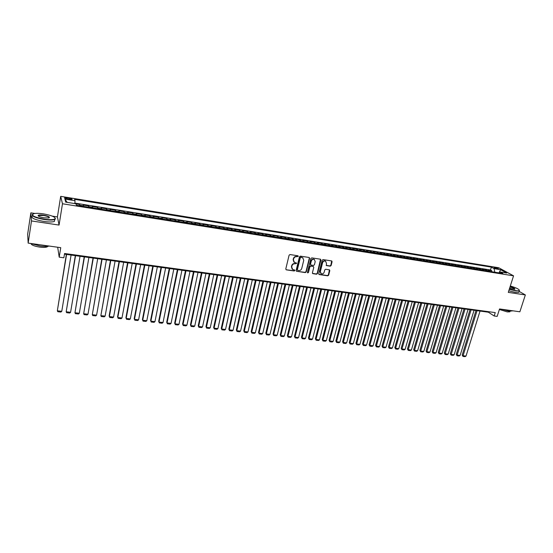 <?xml version="1.0" encoding="UTF-8"?>
<svg xmlns="http://www.w3.org/2000/svg" width="553" height="553" viewBox="0 0 553 553"><rect width="100%" height="100%" fill="white"/><g stroke="black" fill="none" stroke-linecap="round" stroke-linejoin="round"><path stroke-width="0.83" d="M298.309 256.378L297.922 255.769L290.021 254.56L289.088 255.216L285.783 268.979L286.343 269.85L294.217 270.984L294.867 270.528L294.638 269.975L292.724 269.532L291.68 267.002L291.956 265.862C292.461 264.41 293.443 263.712 294.915 263.774L296.581 263.47L296.346 262.91L294.466 262.475L293.394 259.917L293.678 258.769C294.175 257.311 295.164 256.613 296.643 256.682L298.309 256.378M293.899 262.039L293.138 259.682L293.415 258.534C293.92 257.076 294.908 256.378 296.38 256.447L297.396 256.606L298.012 255.79M286.108 269.767L293.961 270.742L294.583 269.954M292.15 269.076L291.424 266.76L291.701 265.62C292.205 264.168 293.187 263.47 294.659 263.539L295.675 263.691L296.29 262.889M494.99 267.514L494.023 267.486C494.092 267.922 495.246 268.385 497.479 268.882L498.44 268.903C498.364 268.468 497.216 268.005 494.99 267.514M330.21 266.173L331.116 265.537L332.083 261.756L331.752 260.954L323.083 259.599L322.171 260.249L318.77 273.756L319.081 274.537L327.749 275.823L328.648 275.187L329.809 270.645L329.491 269.864L325.676 269.263L324.77 269.905L324.196 272.166C323.588 273.638 322.593 274.15 321.203 273.694L320.353 271.606L322.593 262.716C323.194 261.251 324.182 260.733 325.565 261.161L326.443 263.297L326.394 265.571L330.21 266.173L329.927 265.938L330.832 265.295L331.703 260.933M34.86 213.451L30.857 212.836L31.493 220.944L28.162 243.113L60.74 247.668L59.206 257.159L63.865 257.795L64.57 253.495L495.246 312.604L494.175 315.991L497.175 316.392L499.546 308.947L519.868 311.788L525.35 294.936L519.129 291.383M31.493 220.944L59.067 225.071L62.475 203.767L513.557 275.829L508.276 292.378L525.35 294.936M309.597 258.334L309.058 257.463L300.376 256.143L299.456 256.792L296.118 270.472L296.443 271.26L305.318 272.588L306.231 271.938L309.597 258.334L309.238 257.518M311.795 257.878L320.374 259.191L320.906 260.055L317.505 273.569L316.599 274.219L312.728 273.617L312.41 272.836L313.779 267.348L313.24 266.491L310.807 266.131L309.894 266.774L308.47 272.498L307.675 272.899L307.454 272.353L310.876 258.528L311.795 257.878M28.162 243.113L27.65 234.251L30.857 212.836M491.472 271.675L491.776 270.707L488.188 270.134L489.599 270.929L487.193 270.541L487.711 271.074M485.486 270.721L485.79 269.746L482.175 269.166L483.571 269.961L481.151 269.574L481.67 270.106M479.465 269.753L479.762 268.779L476.126 268.191L477.509 268.986L475.068 268.592L475.58 269.131M473.396 268.786L473.693 267.804L470.029 267.217L471.398 268.005L468.944 267.611L469.449 268.15M467.285 267.804L467.582 266.822L463.898 266.228L465.246 267.023L462.778 266.622L463.276 267.161M461.133 266.822L461.43 265.834L457.718 265.24L459.059 266.028L456.571 265.627L457.061 266.166M454.939 265.827L455.237 264.839L451.497 264.237L452.824 265.025L450.315 264.624L450.806 265.164M448.704 264.832L448.995 263.836L445.234 263.228L446.541 264.023L444.018 263.615L444.501 264.154M442.421 263.822L442.711 262.827L438.923 262.219L440.223 263.007L437.679 262.599L438.156 263.138M436.096 262.813L436.386 261.811L432.57 261.196L433.856 261.984L431.299 261.576L431.769 262.115M429.729 261.79L430.02 260.788L426.176 260.166L427.441 260.961L424.87 260.546L425.333 261.085M423.315 260.767L423.605 259.758L419.734 259.136L420.985 259.924L418.393 259.509L418.849 260.048M416.858 259.73L417.149 258.714L413.25 258.092L414.487 258.88L411.874 258.458L412.324 259.004M410.354 258.686L410.644 257.67L406.718 257.041L407.934 257.829L405.308 257.408L405.75 257.954M403.808 257.643L404.091 256.62L400.137 255.984L401.34 256.772L398.692 256.35L399.128 256.889M397.213 256.585L397.496 255.562L393.515 254.919L394.697 255.707L392.029 255.279L392.464 255.825M390.57 255.521L390.847 254.491L386.837 253.848L388.012 254.636L385.323 254.2L385.745 254.746M383.879 254.449L384.155 253.419L380.118 252.769L381.273 253.551L378.563 253.122L378.985 253.668M377.139 253.371L377.416 252.334L373.351 251.677L374.485 252.465L371.754 252.03L372.169 252.576M370.351 252.286L370.628 251.242L366.528 250.585L367.648 251.366L364.904 250.931L365.305 251.477M363.515 251.186L363.791 250.143L359.664 249.479L360.763 250.267L357.998 249.818L358.392 250.371M356.63 250.087L356.899 249.037L352.745 248.366L353.83 249.154L351.037 248.705L351.432 249.258M349.69 248.974L349.966 247.924L345.777 247.246L346.842 248.034L344.035 247.578L344.415 248.131M342.701 247.855L342.978 246.797L338.761 246.12L339.805 246.901L336.971 246.451L337.351 246.997M335.664 246.728L335.934 245.67L331.689 244.986L332.712 245.767L329.865 245.311L330.231 245.864M328.572 245.594L328.841 244.53L324.563 243.838L325.572 244.62L322.696 244.156L323.056 244.709M321.431 244.454L321.701 243.382L317.387 242.684L318.376 243.465L315.48 243.002L315.832 243.555M314.235 243.299L314.498 242.221L310.157 241.523L311.125 242.304L308.208 241.834L308.553 242.387M306.984 242.138L307.247 241.06L302.871 240.355L303.818 241.129L300.88 240.659L301.219 241.219M299.678 240.97L299.94 239.884L295.53 239.173L296.456 239.954L293.498 239.477L293.83 240.03M292.323 239.788L292.585 238.702L288.141 237.984L289.046 238.765L286.06 238.288L286.385 238.841M284.906 238.606L285.168 237.507L280.689 236.788L281.574 237.562L278.567 237.085L278.878 237.638M277.433 237.41L277.696 236.311L273.182 235.585L274.046 236.359L271.018 235.868L271.323 236.428M269.905 236.2L270.161 235.101L265.62 234.368L266.456 235.143L263.408 234.652L263.705 235.212M262.322 234.99L262.578 233.878L257.995 233.145L258.818 233.912L255.742 233.421L256.025 233.981M254.677 233.767L254.933 232.654L250.315 231.907L251.11 232.682L248.014 232.184L248.29 232.744M246.977 232.53L247.226 231.41L242.58 230.663L243.348 231.437L240.23 230.933L240.493 231.493M239.214 231.285L239.463 230.166L234.776 229.412L235.53 230.179L232.384 229.675L232.64 230.235M231.396 230.034L231.645 228.907L226.917 228.147L227.642 228.914L224.477 228.41L224.718 228.97M223.516 228.776L223.758 227.642L218.995 226.875L219.7 227.642L216.5 227.131L216.741 227.691M215.566 227.504L215.815 226.364L211.018 225.596L211.688 226.357L208.467 225.838L208.695 226.398M207.562 226.218L207.804 225.078L202.972 224.304L203.622 225.064L200.373 224.546L200.594 225.106M199.495 224.926L199.73 223.778L194.856 222.997L195.486 223.758L192.216 223.232L192.423 223.792M191.359 223.626L191.601 222.472L186.686 221.684L187.287 222.444L183.99 221.912L184.184 222.479M183.167 222.313L183.396 221.159L178.446 220.364L179.02 221.117L175.695 220.585L175.882 221.145M174.9 220.993L175.135 219.824L170.144 219.023L170.69 219.783L167.338 219.244L167.511 219.804M166.571 219.659L166.806 218.49L161.773 217.682L162.292 218.435L158.911 217.896L159.077 218.456M158.179 218.311L158.407 217.142L153.333 216.327L153.824 217.08L150.423 216.534L150.575 217.094M149.718 216.956L149.939 215.781L144.824 214.958L145.287 215.711L141.858 215.158L141.997 215.718M141.181 215.594L141.402 214.405L136.252 213.582L136.688 214.329L133.225 213.776L133.356 214.336M132.582 214.211L132.803 213.023L127.605 212.193L128.013 212.94L124.522 212.38L124.639 212.94M123.913 212.829L124.128 211.633L118.888 210.79L119.268 211.536L115.75 210.97L115.853 211.536M115.169 211.426L115.383 210.23L110.102 209.38L110.448 210.119L106.902 209.552L106.999 210.119M106.356 210.016L106.57 208.813L101.24 207.956L101.558 208.695L97.978 208.122L98.061 208.688M97.466 208.592L97.681 207.382L92.31 206.518L92.593 207.257L88.985 206.677L89.054 207.244M88.508 207.154L88.715 205.944L83.303 205.073L83.614 206.373M67.473 199.094L71.987 199.481C72.402 199.087 71.461 198.665 69.153 198.202L64.632 197.815C64.21 198.209 65.157 198.631 67.473 199.094M62.475 203.767L60.692 196.343L498.744 267.749L513.557 275.829M491.776 270.707L490.483 269.988L491.368 267.134L74.607 199.336L75.035 200.711L74.814 203.594M491.368 267.134L494.085 268.634L500.645 269.698L506.707 273.016L500.092 271.952L502.905 273.507L76.418 205.218L75.975 203.781L65.696 202.128L64.908 199.073L75.035 200.711M79.473 205.709L79.673 204.486L79.971 205.792M88.715 205.944L88.985 206.677M97.681 207.382L97.978 208.122M106.57 208.813L106.902 209.552M115.383 210.23L115.75 210.97M124.128 211.633L124.522 212.38M132.803 213.023L133.225 213.776M141.402 214.405L141.858 215.158M149.939 215.781L150.423 216.534M158.407 217.142L158.911 217.896M166.806 218.49L167.338 219.244M175.135 219.824L175.695 220.585M183.396 221.159L183.99 221.912M191.601 222.472L192.216 223.232M199.73 223.778L200.373 224.546M207.804 225.078L208.467 225.838M215.815 226.364L216.5 227.131M223.758 227.642L224.477 228.41M231.645 228.907L232.384 229.675M239.463 230.166L240.23 230.933M247.226 231.41L248.014 232.184M254.933 232.654L255.742 233.421M262.578 233.878L263.408 234.652M270.161 235.101L271.018 235.868M277.696 236.311L278.567 237.085M285.168 237.507L286.06 238.288M292.585 238.702L293.498 239.477M299.94 239.884L300.88 240.659M307.247 241.06L308.208 241.834M314.498 242.221L315.48 243.002M321.701 243.382L322.696 244.156M328.841 244.53L329.865 245.311M335.934 245.67L336.971 246.451M342.978 246.797L344.035 247.578M349.966 247.924L351.037 248.705M356.899 249.037L357.998 249.818M363.791 250.143L364.904 250.931M370.628 251.242L371.754 252.03M377.416 252.334L378.563 253.122M384.155 253.419L385.323 254.2M390.847 254.491L392.029 255.279M397.496 255.562L398.692 256.35M404.091 256.62L405.308 257.408M410.644 257.67L411.874 258.458M417.149 258.714L418.393 259.509M423.605 259.758L424.87 260.546M430.02 260.788L431.299 261.576M436.386 261.811L437.679 262.599M442.711 262.827L444.018 263.615M448.995 263.836L450.315 264.624M455.237 264.839L456.571 265.627M461.43 265.834L462.778 266.622M467.582 266.822L468.944 267.611M473.693 267.804L475.068 268.592M479.762 268.779L481.151 269.574M485.79 269.746L487.193 270.541M490.483 269.988L74.855 203.075M79.673 204.486L76.017 203.898M57.685 247.239L59.206 257.159M59.067 225.071L57.422 216.914L52.245 216.119M57.422 216.914L60.692 196.343M64.459 254.152L488.361 312.203L494.175 315.991M488.52 311.678L488.361 312.203M92.669 207.824L92.593 207.257M101.641 209.262L101.558 208.695M110.545 210.686L110.448 210.119M119.379 212.103L119.268 211.536M128.137 213.499L128.013 212.94M136.819 214.896L136.688 214.329M145.439 216.271L145.287 215.711M153.983 217.64L153.824 217.08M162.458 218.995L162.292 218.435M170.87 220.343L170.69 219.783M179.213 221.677L179.02 221.117M187.488 223.004L187.287 222.444M195.7 224.318L195.486 223.758M203.843 225.624L203.622 225.064M211.923 226.917L211.688 226.357M219.942 228.202L219.7 227.642M227.898 229.474L227.642 228.914M235.785 230.739L235.53 230.179M243.617 231.99L243.348 231.437M251.394 233.235L251.11 232.682M259.101 234.472L258.818 233.912M266.76 235.696L266.456 235.143M274.35 236.912L274.046 236.359M281.885 238.122L281.574 237.562M289.371 239.318L289.046 238.765M296.788 240.507L296.456 239.954M304.157 241.689L303.818 241.129M311.47 242.857L311.125 242.304M318.728 244.018L318.376 243.465M325.931 245.173L325.572 244.62M333.086 246.32L332.712 245.767M340.185 247.454L339.805 246.901M347.229 248.58L346.842 248.034M354.224 249.7L353.83 249.154M361.164 250.813L360.763 250.267M368.056 251.919L367.648 251.366M374.899 253.011L374.485 252.465M381.694 254.104L381.273 253.551M388.441 255.182L388.012 254.636M395.139 256.253L394.697 255.707M401.782 257.318L401.34 256.772M408.384 258.375L407.934 257.829M414.944 259.426L414.487 258.88M421.448 260.463L420.985 259.924M427.911 261.5L427.441 260.961M434.326 262.53L433.856 261.984M440.7 263.546L440.223 263.007M447.031 264.562L446.541 264.023M453.315 265.571L452.824 265.025M459.557 266.567L459.059 266.028M465.75 267.562L465.246 267.023M471.909 268.544L471.398 268.005M478.02 269.525L477.509 268.986M484.089 270.493L483.571 269.961M500.092 271.952L498.889 272.864M490.124 271.461L489.599 270.929M494.79 272.207L494.085 268.634M67.169 202.363L64.908 199.073M500.645 269.698L499.076 272.726M296.443 271.26L305.049 272.339L305.968 271.696L309.327 258.099M300.929 257.332L300.286 257.788L297.348 269.795L297.576 270.348L298.8 270.548C300.265 270.611 301.247 269.919 301.744 268.475L303.756 260.29L302.678 257.719L300.666 257.097L300.016 257.553L300.286 257.788M297.41 270.182L297.092 269.546L300.016 257.553M302.961 257.892L302 257.498M300.666 257.097L301.738 257.263M312.486 273.382L316.323 273.97L317.228 273.327L320.54 259.233M313.406 266.518L310.537 265.889L309.625 266.539L308.47 272.498M307.475 272.684L308.201 272.256M315.203 261.638L314.318 259.495C312.915 259.053 311.913 259.571 311.311 261.051L310.53 264.21L311.069 265.074L313.503 265.433L314.422 264.79L315.203 261.638M314.505 259.613L314.042 259.267C312.639 258.818 311.643 259.336 311.042 260.816L311.311 261.051M310.627 264.804L310.261 263.975L311.042 260.816M326.152 265.35L329.927 265.938M325.731 261.258L325.282 260.926C323.899 260.498 322.911 261.016 322.316 262.481L322.593 262.716M320.747 273.341L320.076 271.357L322.316 262.481M318.839 274.309L327.466 275.581L328.364 274.938L329.443 269.843M66.353 254.415L57.332 310.814L66.581 254.442M71.081 255.057L61.763 311.304L60.892 312.051L57.795 311.712L57.332 310.814L61.763 311.304M43.459 213.88C39.581 213.299 36.498 213.188 34.224 213.548C30.332 215.158 33.657 217.039 44.199 219.188C50.233 219.997 53.89 219.838 55.162 218.718C55.265 216.928 51.367 215.317 43.459 213.88M55.141 217.944L55.397 219.029L54.733 219.5C52.735 220.218 49.21 220.225 44.164 219.52C34.929 217.764 31.051 215.981 32.544 214.156M43.639 215.179C48.858 216.237 50.51 217.177 48.588 217.993L44.012 217.834C40.016 217.108 38.053 216.299 38.116 215.407C38.786 214.841 40.625 214.764 43.639 215.179M49.162 217.834C49.3 216.983 47.447 216.209 43.611 215.504L38.669 215.504L38.33 216.023M49.286 246.064C47.012 246.52 43.943 246.493 40.079 245.981L30.526 243.444M28.079 241.599L28.037 240.942M47.821 246.285L47.261 246.838C45.809 247.468 43.279 247.557 39.678 247.101C34.404 246.223 31.507 245.076 30.989 243.652M54.699 219.707L54.429 221.421C52.431 222.147 48.906 222.161 43.867 221.463C34.362 219.645 30.553 217.82 32.44 215.988M509.327 289.074L515.638 290.601C517.857 290.919 519.101 290.85 519.371 290.401C519.101 289.184 516.08 287.712 510.315 285.991M519.378 290.152L519.295 290.878L515.693 290.871L509.251 289.316M510.066 286.758C513.903 287.892 515.444 288.728 514.705 289.254L509.583 288.279M514.746 289.247C514.636 288.611 513.053 287.864 509.99 287M513.011 310.827L509.147 311.235L501.322 309.196M510.011 311.36L509.859 311.83L507.26 311.906L499.38 309.473M518.997 291.784L518.811 292.364L515.216 292.364L508.774 290.809M75.312 255.638L66.18 311.795L75.561 255.673M80.026 256.281L70.577 312.286L69.699 313.026L66.63 312.687L66.18 311.795L70.577 312.286M84.201 256.855L74.952 312.77L84.471 256.889M88.895 257.498L79.314 313.254L78.436 313.986L75.388 313.648L74.952 312.77L79.314 313.254M93.015 258.064L83.662 313.731L93.305 258.106M97.701 258.707L87.989 314.215L87.104 314.947L84.084 314.609L83.662 313.731L87.989 314.215M101.759 259.26L92.296 314.692L102.07 259.302M106.425 259.896L96.588 315.162L95.71 315.894L92.704 315.563L92.296 314.692L96.588 315.162M110.434 260.449L100.867 315.639L110.766 260.491M115.086 261.085L105.125 316.109L104.241 316.834L101.261 316.51L100.867 315.639L105.125 316.109M119.033 261.624L109.141 315.839L109.37 316.579L119.393 261.673M123.678 262.26L113.593 317.049L112.701 317.768L109.75 317.443L109.37 316.579L113.593 317.049M127.57 262.793L117.561 316.779L117.803 317.512L127.943 262.848M132.202 263.428L121.992 317.975L121.1 318.694L118.169 318.376L117.803 317.512L121.992 317.975M136.038 263.954L125.911 317.705L126.167 318.438L136.432 264.009M140.649 264.583L130.328 318.901L129.437 319.613L126.526 319.295L126.167 318.438L130.328 318.901M144.437 265.101L134.192 318.625L134.476 319.358L144.851 265.164M149.04 265.737L138.603 319.821L137.704 320.526L134.814 320.208L134.476 319.358L138.603 319.821M152.766 266.249L142.411 319.537L142.715 320.27L153.209 266.304M157.356 266.871L146.808 320.726L145.909 321.431L143.04 321.12L142.411 319.537M143.04 321.12L142.715 320.27L146.808 320.726M161.041 267.376L150.575 320.443L150.886 321.175L161.497 267.438M165.617 268.005L154.951 321.632L154.052 322.33L151.204 322.019L150.575 320.443M151.204 322.019L150.886 321.175L154.951 321.632M169.239 268.502L158.67 321.341L159.001 322.074L169.716 268.564M173.801 269.124L163.031 322.523L162.126 323.222L159.305 322.911L158.67 321.341M159.305 322.911L159.001 322.074L163.031 322.523M177.382 269.615L166.702 322.233L167.047 322.966L177.872 269.684M181.93 270.237L171.05 323.415L170.144 324.106L167.345 323.802L166.702 322.233M167.345 323.802L167.047 322.966L171.05 323.415M185.455 270.721L174.672 323.118L175.038 323.851L185.967 270.79M189.99 271.343L179.013 324.293L178.101 324.984L175.322 324.68L174.672 323.118M175.322 324.68L175.038 323.851L179.013 324.293M193.474 271.82L182.58 324.003L182.967 324.729L193.999 271.889M197.995 272.435L186.907 325.171L185.995 325.855L183.237 325.551L182.58 324.003M183.237 325.551L182.967 324.729L186.907 325.171M201.423 272.906L190.432 324.874L190.833 325.599L201.969 272.982M205.937 273.528L194.746 326.035L193.833 326.726L191.096 326.422L190.432 324.874M191.096 326.422L190.833 325.599L194.746 326.035M209.311 273.991L198.223 325.738L198.645 326.47L209.877 274.067M213.811 274.606L202.522 326.899L201.61 327.583L198.893 327.279L198.223 325.738M198.893 327.279L198.645 326.47L202.522 326.899M217.142 275.062L205.958 326.595L206.393 327.328L217.73 275.138M221.629 275.677L210.244 327.749L209.324 328.434L206.628 328.136L205.958 326.595M206.628 328.136L206.393 327.328L210.244 327.749M224.919 276.127L213.638 327.452L214.08 328.178L225.52 276.21M229.391 276.735L217.91 328.6L216.983 329.277L214.308 328.987L213.638 327.452M214.308 328.987L214.08 328.178L217.91 328.6M232.626 277.184L221.255 328.295L221.718 329.021L233.248 277.267M237.092 277.793L225.513 329.443L224.587 330.12L221.933 329.823L221.255 328.295M221.933 329.823L221.718 329.021L225.513 329.443M240.285 278.228L228.818 329.139L229.295 329.865L240.914 278.318M244.73 278.836L233.062 330.279L232.136 330.95L229.502 330.659L228.818 329.139M229.502 330.659L229.295 329.865L233.062 330.279M247.882 279.272L236.325 329.968L236.815 330.694L248.532 279.362M252.313 279.88L240.555 331.109L239.629 331.779L237.009 331.489L236.325 329.968M237.009 331.489L236.815 330.694L240.555 331.109M255.417 280.302L243.769 330.798L244.281 331.524L256.087 280.392M259.841 280.91L247.993 331.931L247.06 332.602L244.467 332.312L243.769 330.798M244.467 332.312L244.281 331.524L247.993 331.931M262.903 281.325L251.166 331.62L251.691 332.346L263.581 281.422M267.313 281.933L255.375 332.754L254.442 333.411L251.864 333.127L251.166 331.62M251.864 333.127L251.691 332.346L255.375 332.754M270.327 282.341L258.514 332.436L259.046 333.155L271.025 282.438M274.723 282.949L262.703 333.563L261.769 334.219L259.212 333.943L258.514 332.436M259.212 333.943L259.046 333.155L262.703 333.563M277.703 283.35L265.799 333.245L266.352 333.964L278.415 283.454M282.085 283.952L269.982 334.371L269.048 335.028L266.505 334.745L265.799 333.245M266.505 334.745L266.352 333.964L269.982 334.371M285.016 284.353L273.037 334.047L273.597 334.772L285.749 284.456M289.392 284.954L277.205 335.166L276.265 335.823L273.742 335.547L273.037 334.047M273.742 335.547L273.597 334.772L277.205 335.166M292.281 285.348L280.219 334.848L280.793 335.567L293.028 285.452M296.643 285.949L284.373 335.961L283.433 336.611L280.931 336.335L280.219 334.848M280.931 336.335L280.793 335.567L284.373 335.961M299.491 286.336L287.346 335.636L287.94 336.355L300.251 286.44M303.846 286.931L291.493 336.749L290.553 337.399L288.065 337.123L287.346 335.636M288.065 337.123L287.94 336.355L291.493 336.749M306.652 287.318L294.431 336.424L295.032 337.143L307.42 287.422M310.986 287.913L298.558 337.53L297.618 338.18L295.15 337.904L294.431 336.424M295.15 337.904L295.032 337.143L298.558 337.53M313.758 288.293L301.461 337.206L302.076 337.924L314.539 288.396M318.086 288.88L305.581 338.312L304.634 338.954L302.187 338.685L301.461 337.206M302.187 338.685L302.076 337.924L305.581 338.312M320.809 289.26L308.436 337.98L309.065 338.699L321.611 289.364M325.123 289.848L312.542 339.086L311.602 339.722L309.168 339.452L308.436 337.98M309.168 339.452L309.065 338.699L312.542 339.086M327.811 290.214L315.369 338.747L316.012 339.466L328.627 290.325M332.118 290.802L319.461 339.846L318.514 340.482L316.102 340.219L315.369 338.747M316.102 340.219L316.012 339.466L319.461 339.846M334.765 291.168L322.247 339.514L322.904 340.226L335.595 291.279M339.058 291.756L326.332 340.607L325.385 341.242L322.987 340.98L322.247 339.514M322.987 340.98L322.904 340.226L326.332 340.607M341.671 292.115L329.076 340.275L329.747 340.987L342.507 292.226M345.95 292.696L333.148 341.367L332.201 341.996L329.823 341.733L329.076 340.275M329.823 341.733L329.747 340.987L333.148 341.367M348.521 293.055L335.865 341.028L336.542 341.74L349.378 293.166M352.793 293.636L339.922 342.113L338.975 342.742L336.611 342.48L335.865 341.028M336.611 342.48L336.542 341.74L339.922 342.113M355.33 293.982L342.597 341.775L343.289 342.487L356.194 294.099M359.581 294.569L346.648 342.86L345.694 343.482L343.351 343.226L342.597 341.775M343.351 343.226L343.289 342.487L346.648 342.86M362.084 294.908L349.289 342.521L349.994 343.226L362.962 295.032M366.328 295.489L353.326 343.6L352.372 344.222L350.042 343.966L349.289 342.521M350.042 343.966L349.994 343.226L353.326 343.6M368.796 295.827L355.932 343.254L356.644 343.966L369.68 295.952M373.026 296.408L359.955 344.332L359.001 344.954L356.685 344.699L355.932 343.254M356.685 344.699L356.644 343.966L359.955 344.332M375.452 296.74L362.526 343.987L363.252 344.699L376.358 296.864M379.676 297.32L366.542 345.065L365.588 345.68L363.286 345.425L362.526 343.987M363.286 345.425L363.252 344.699L366.542 345.065M382.068 297.645L369.079 344.719L369.819 345.425L382.98 297.77M386.277 298.219L373.081 345.784L372.128 346.399L369.839 346.15L369.079 344.719M369.839 346.15L369.819 345.425L373.081 345.784M388.641 298.544L375.584 345.438L376.337 346.15L389.561 298.675M392.837 299.118L379.572 346.503L378.618 347.118L376.351 346.869L375.584 345.438M376.351 346.869L376.337 346.15L379.572 346.503M395.16 299.436L382.047 346.157L382.807 346.862L396.1 299.567M399.349 300.009L386.029 347.222L385.068 347.83L382.814 347.581L382.047 346.157M382.814 347.581L382.807 346.862L386.029 347.222M401.637 300.327L388.469 346.869L389.236 347.574L402.584 300.452M405.812 300.894L392.43 347.927L391.476 348.535L389.236 348.293L388.469 346.869M389.236 348.293L389.236 347.574L392.43 347.927M408.073 301.205L394.842 347.581L395.616 348.286L409.026 301.337M412.234 301.779L398.796 348.632L397.835 349.24L395.609 348.991L394.842 347.581M395.609 348.991L395.616 348.286L398.796 348.632M414.46 302.083L401.167 348.279L401.955 348.984L415.427 302.214M418.607 302.65L405.114 349.337L404.153 349.938L401.948 349.69L401.167 348.279M401.948 349.69L401.955 348.984L405.114 349.337M420.798 302.947L407.457 348.978L408.252 349.683L421.78 303.085M424.946 303.514L411.391 350.028L410.43 350.63L408.238 350.388L407.457 348.978M408.238 350.388L408.252 349.683L411.391 350.028M427.103 303.811L413.699 349.676L414.508 350.374L428.091 303.95M431.229 304.378L417.619 350.72L416.658 351.314L414.48 351.079L413.699 349.676M414.48 351.079L414.508 350.374L417.619 350.72M433.358 304.668L419.907 350.36L420.722 351.065L434.361 304.807M437.478 305.235L423.812 351.404L422.851 351.998L420.688 351.763L419.907 350.36M420.688 351.763L420.722 351.065L423.812 351.404M439.573 305.519L426.066 351.044L426.895 351.749L440.589 305.657M443.686 306.086L429.964 352.088L428.997 352.676L426.854 352.441L426.066 351.044M426.854 352.441L426.895 351.749L429.964 352.088M445.746 306.369L432.183 351.729L433.027 352.427L446.769 306.507M449.845 306.929L436.075 352.766L435.107 353.353L432.978 353.118L432.183 351.729M432.978 353.118L433.027 352.427L436.075 352.766M451.877 307.205L438.266 352.399L439.11 353.097L452.907 307.344M455.962 307.765L442.144 353.436L441.176 354.024L439.054 353.789L438.266 352.399M439.054 353.789L439.11 353.097L442.144 353.436M457.967 308.042L444.301 353.07L445.158 353.768L459.011 308.18M462.045 308.595L448.172 354.1L447.204 354.687L445.096 354.452L444.301 353.07M445.096 354.452L445.158 353.768L448.172 354.1M464.015 308.864L450.301 353.74L451.172 354.438L465.066 309.009M468.08 309.424L454.158 354.763L453.19 355.351L451.103 355.116L450.301 353.74M451.103 355.116L451.172 354.438L454.158 354.763M470.022 309.687L456.26 354.404L457.137 355.095L471.087 309.832M474.08 310.247L460.11 355.427L459.142 356.008L457.061 355.779L456.26 354.404M457.061 355.779L457.137 355.095L460.11 355.427M475.988 310.51L462.184 355.061L463.068 355.752L477.059 310.655M480.032 311.062L466.02 356.077L465.045 356.657L462.985 356.429L462.184 355.061M462.985 356.429L463.068 355.752L466.02 356.077M83.551 205.806L79.915 205.225M66.961 198.997L67.141 197.877M68.973 199.336L69.153 198.202M64.577 198.174L64.632 197.815M54.429 221.421L54.733 219.5M38.669 215.504L38.565 216.195M47.344 246.327L47.261 246.838M518.811 292.364L519.295 290.878M510.018 311.339L509.859 311.83"/></g></svg>
